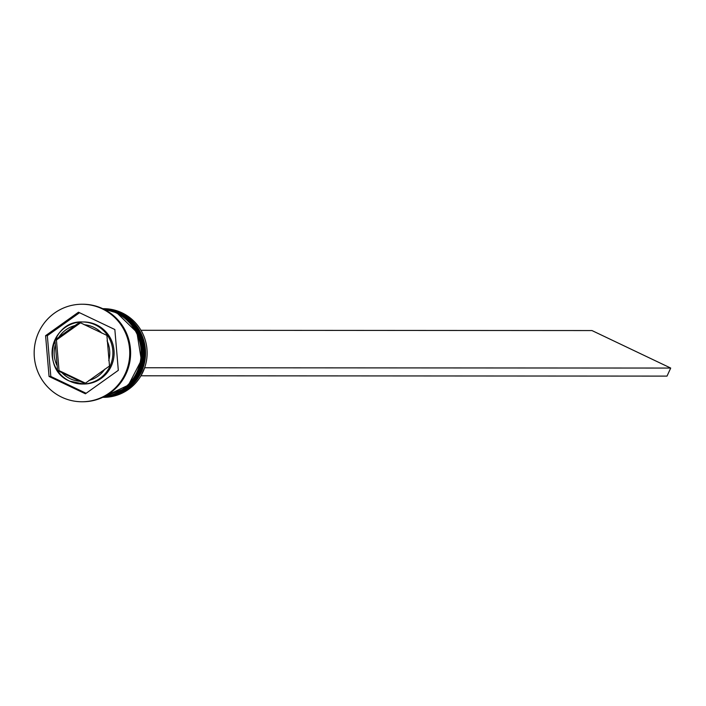 <?xml version="1.0" encoding="UTF-8"?>
<svg xmlns="http://www.w3.org/2000/svg" width="706" height="706" viewBox="0 0 706 706"><rect width="100%" height="100%" fill="white"/><g stroke="black" fill="none" stroke-linecap="round" stroke-linejoin="round"><path stroke-width="1.06" d="M106.897 335.403L79.628 322.404L74.942 325.545L54.953 340.01L57.565 370.597L84.835 383.596L109.501 365.99L106.897 335.403M69.532 381.072A31.029 30.411 90 0 1 52.8 346.222A31.029 30.411 90 0 1 82.496 321.971C51.07 320.1 40.339 369.229 69.567 381.099L83.687 384.029A31.029 30.411 -90 0 0 113.392 359.733A31.029 30.411 -90 0 0 96.572 324.892A31.029 30.411 -90 0 0 83.723 321.971L82.496 321.971A31.029 30.411 90 0 1 95.345 324.892A31.029 30.411 90 0 1 112.166 359.733A31.029 30.411 90 0 1 82.461 384.029A31.029 30.411 90 0 1 69.612 381.108M103.65 397.337A44.319 43.445 -90 0 0 146.089 362.628A44.319 43.445 -90 0 0 122.067 312.855A44.319 43.445 -90 0 0 103.703 308.69L102.767 308.69A44.319 43.445 90 0 1 120.488 312.855A44.319 43.445 90 0 1 144.589 362.31A44.319 43.445 90 0 1 102.723 397.328L103.65 397.337M82.364 401.749A48.758 47.796 -90 0 0 82.796 401.758A48.758 47.796 -90 0 0 129.48 363.581A48.758 47.796 -90 0 0 103.058 308.822A44.319 43.445 90 0 1 117.858 312.855A44.319 43.445 90 0 1 142.241 360.837A44.319 43.445 90 0 1 103.032 397.187M102.873 397.257A44.319 43.445 -90 0 0 143.018 361.357A44.319 43.445 -90 0 0 118.74 312.855A44.319 43.445 -90 0 0 102.926 308.769M103.561 396.931A44.319 43.445 -90 0 0 140.679 359.681A44.319 43.445 -90 0 0 116.111 312.846A44.319 43.445 -90 0 0 103.614 309.096M61.731 397.178A48.758 47.796 -90 0 0 81.922 401.758A48.758 47.796 -90 0 0 128.607 363.581A48.758 47.796 -90 0 0 102.176 308.822A48.758 47.796 -90 0 0 81.984 304.242A48.758 47.796 -90 0 0 35.3 342.419A48.758 47.796 -90 0 0 61.731 397.178M85.426 393.789L118.317 370.323L114.849 329.534L78.481 312.211L45.59 335.677L49.058 376.466L85.426 393.789M103.058 308.822A48.758 47.796 -90 0 0 82.858 304.242A48.758 47.796 -90 0 0 82.417 304.251M79.531 312.714L47.337 335.677L50.814 376.466L86.132 393.286M50.814 376.466L49.058 376.466M47.337 335.677L45.59 335.677M85.364 383.137L59.039 370.597L57.565 370.597M59.039 370.597L56.436 340.01L54.953 340.01M56.436 340.01L80.458 322.871M144.712 367.588L141.05 375.627M141.385 375.786L667.02 376.104L670.7 368.064L145.057 367.755M140.979 330.284L591.972 330.558L670.7 368.064M102.794 397.301A44.319 43.445 -90 0 0 143.645 361.746A44.319 43.445 -90 0 0 119.438 312.855A44.319 43.445 -90 0 0 102.847 308.725A44.319 43.445 90 0 1 119.261 312.855A44.319 43.445 90 0 1 143.494 361.649A44.319 43.445 90 0 1 102.811 397.293L129.277 386.738L143.697 361.754L139.885 333.047L119.482 312.864L102.847 308.725M103.358 308.972L116.852 312.864L136.902 332.332L141.35 360.175L128.413 385.114L103.305 397.054A44.319 43.445 -90 0 0 141.306 360.166A44.319 43.445 -90 0 0 116.808 312.855A44.319 43.445 -90 0 0 103.367 308.972M103.42 308.999A44.319 43.445 90 0 1 116.631 312.855A44.319 43.445 90 0 1 141.147 360.042A44.319 43.445 90 0 1 103.367 397.019M101.752 333.082A28.364 27.808 -90 0 0 93.721 327.302A28.364 27.808 -90 0 0 84.217 324.725M108.759 360.528A28.364 27.808 -90 0 0 107.091 340.866M88.965 380.446A28.364 27.808 -90 0 0 104.823 369.132M62.154 372.918A28.364 27.808 -90 0 0 70.185 378.698A28.364 27.808 -90 0 0 79.69 381.275M74.942 325.545A28.364 27.808 -90 0 0 59.083 336.868M55.147 345.463A28.364 27.808 -90 0 0 56.824 365.134M82.796 401.758L81.922 401.758M82.858 304.242L81.984 304.242"/></g></svg>
